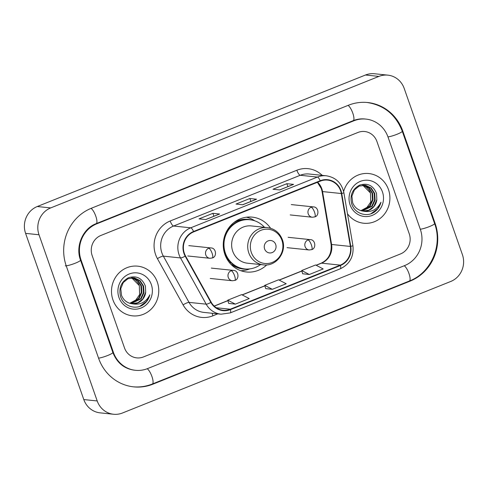 <?xml version="1.0" encoding="UTF-8"?>
<svg xmlns="http://www.w3.org/2000/svg" width="488" height="488" viewBox="0 0 488 488"><rect width="100%" height="100%" fill="white"/><g stroke="black" fill="none" stroke-linecap="round" stroke-linejoin="round"><path stroke-width="0.73" d="M270.584 228.25A27.578 26.09 96 0 0 252.223 217.129A27.578 26.09 96 0 0 224.864 254.376A27.578 26.09 96 0 0 246.507 271.987A27.578 26.09 96 0 0 266.765 264.899M112.948 299.9A24.98 23.631 96 0 0 132.547 315.846A24.98 23.631 96 0 0 157.325 282.113A24.98 23.631 96 0 0 137.726 266.167A24.98 23.631 96 0 0 112.948 299.9A24.98 23.631 96 0 0 132.547 315.846A24.98 23.631 96 0 0 157.325 282.113A24.98 23.631 96 0 0 137.726 266.167A24.98 23.631 96 0 0 112.948 299.9M347.474 213.762A24.98 23.631 96 0 0 363.682 223.236A24.98 23.631 96 0 0 388.46 189.503A24.98 23.631 96 0 0 368.861 173.551A24.98 23.631 96 0 0 343.631 191.479A24.98 23.631 96 0 1 368.861 173.551A24.98 23.631 96 0 1 388.46 189.503A24.98 23.631 96 0 1 363.682 223.236A24.98 23.631 96 0 1 347.474 213.762M184.354 253.351A16.653 15.756 -84 0 1 193.699 231.873L320.366 181.121A16.653 15.756 -84 0 1 327.54 180.109A16.653 15.756 -84 0 1 341.325 193.535L350.366 246.434A16.653 15.756 -84 0 1 340.301 265.118L230.263 309.209A16.653 15.756 -84 0 1 223.095 310.222A16.653 15.756 -84 0 1 211.194 302.2L185.525 255.962A16.653 15.756 -84 0 1 184.354 253.351M183.982 253.504A17.068 16.147 96 0 0 185.184 256.176L210.859 302.414A17.068 16.147 96 0 0 230.403 309.599L340.435 265.509A17.068 16.147 96 0 0 350.756 246.355L341.71 193.455A17.068 16.147 96 0 0 320.226 180.731L193.565 231.489A17.068 16.147 96 0 0 183.982 253.504M293.38 184.409L279.6 189.936L293.355 184.421A4.16 1.208 68.2 0 1 293.38 184.409A4.16 1.208 68.2 0 1 293.569 184.385L286.865 183.689L272.993 189.246L279.703 189.942L293.569 184.385M287.889 186.611L286.865 183.689M219.417 214.049L205.637 219.569L219.393 214.061A4.16 1.208 68.2 0 1 219.417 214.049A4.16 1.208 68.2 0 1 219.606 214.025L212.902 213.323L199.031 218.88L205.735 219.582L219.606 214.025M213.927 216.251L212.902 213.323M256.401 199.226L242.615 204.753L256.377 199.238A4.16 1.208 68.2 0 1 256.401 199.226A4.16 1.208 68.2 0 1 256.584 199.208L249.88 198.506L236.015 204.063L242.719 204.765L256.584 199.208M250.905 201.428L249.88 198.506M376.919 141.483A15.61 14.768 96 0 0 364.67 131.516A15.61 14.768 96 0 0 357.948 132.462L100.924 235.448A15.61 14.768 96 0 0 92.159 255.584L124.495 347.913A15.61 14.768 96 0 0 136.744 357.881A15.61 14.768 96 0 0 143.466 356.935L400.489 253.949A15.61 14.768 96 0 0 409.249 233.813L376.919 141.483A15.61 14.768 96 0 0 364.67 131.516A15.61 14.768 96 0 0 357.948 132.462L100.924 235.448A15.61 14.768 96 0 0 92.159 255.584L124.495 347.913A15.61 14.768 96 0 0 136.744 357.881A15.61 14.768 96 0 0 143.466 356.935L400.489 253.949A15.61 14.768 96 0 0 409.249 233.813L376.919 141.483M228.701 303.414L235.35 304.134L249.215 298.577L241.627 294.618L227.756 300.175L228.707 303.445M302.664 273.774L309.313 274.5L323.178 268.943L315.59 264.978L301.718 270.535L302.67 273.805M272.328 289.317L286.2 283.76L278.605 279.795L264.74 285.352L265.692 288.621L272.328 289.317L264.74 285.352M235.35 304.134L227.756 300.175M309.313 274.5L301.718 270.535M420.345 229.366L388.015 137.036A28.097 26.584 96 0 0 365.963 119.096A28.097 26.584 96 0 0 353.861 120.798L96.837 223.785A28.097 26.584 96 0 0 81.063 260.031L113.399 352.36A28.097 26.584 96 0 0 135.444 370.307A28.097 26.584 96 0 0 147.553 368.599L404.57 265.612A28.097 26.584 96 0 0 420.345 229.366M404.204 88.438A20.813 19.691 96 0 0 387.868 75.146A20.813 19.691 96 0 0 378.908 76.409L50.691 207.919A20.813 19.691 96 0 0 39.01 234.771L97.21 400.959A20.813 19.691 96 0 0 113.539 414.251A20.813 19.691 96 0 0 122.506 412.988L450.717 281.478A20.813 19.691 96 0 0 462.404 254.632L404.204 88.438M387.868 75.146L374.461 73.749A20.813 19.691 96 0 0 365.494 75.012L37.283 206.522A20.813 19.691 96 0 0 25.596 233.368L83.796 399.562A20.813 19.691 96 0 0 100.132 412.854L113.539 414.251M402.807 131.113A44.75 42.334 96 0 0 367.69 102.535A44.75 42.334 96 0 0 348.414 105.249L91.39 208.236A44.75 42.334 96 0 0 66.27 265.96L98.606 358.29A44.75 42.334 96 0 0 133.718 386.868A44.75 42.334 96 0 0 152.994 384.147L410.018 281.161A44.75 42.334 96 0 0 435.137 223.443L402.807 131.113L402.204 131.046M139.373 285.773A13.011 12.31 96 0 0 139.318 285.608L139.629 294.581L134.596 301.798M132.675 277.721L138.092 280.521L141.453 285.828L141.856 292.507L139.001 298.625L130.003 303.359M132.407 277.727L137.665 280.563L140.922 285.773L141.319 292.452L138.47 298.571L129.747 303.286M132.077 303.768A13.011 12.31 96 0 0 132.114 303.768A13.011 12.31 96 0 0 145.686 292.239L145.4 286.102C142.106 278.081 136.463 275.299 128.466 277.745C121.213 281.71 118.572 287.932 120.542 296.399C123.226 305.671 134.517 310.014 142.514 305.177C146.266 302.743 148.706 299.29 149.84 294.825C146.058 302.31 140.135 305.293 132.077 303.768C127.093 303.03 123.58 300.248 121.53 295.423L120.774 288.713L123.269 282.552L127.941 278.746L134.474 277.885L140.08 280.618L143.582 286.053L143.984 292.727L141.13 298.851L131.052 303.615M133.48 277.757L139.55 280.557L143.051 285.999L143.448 292.672L140.599 298.796L130.79 303.56M145.686 292.239L142.728 299.016L137.86 302.731L131.845 303.737M131.595 277.77L139.324 285.608A13.011 12.31 96 0 0 131.437 277.782M118.956 297.491A18.215 17.232 96 0 0 141.093 308.013A18.215 17.232 96 0 0 151.317 284.522A18.215 17.232 96 0 0 129.18 274A18.215 17.232 96 0 0 118.956 297.491M149.84 294.825L146.528 301.401L139.702 306.409M275.702 244.506A6.246 5.905 96 0 0 268.107 240.895A6.246 5.905 96 0 0 264.606 248.947A6.246 5.905 96 0 0 272.194 252.558A6.246 5.905 96 0 0 275.702 244.506M267.375 227.603L251.308 225.926A18.733 17.721 96 0 0 232.721 251.228A18.733 17.721 96 0 0 247.422 263.191L263.489 264.868C276.202 266.765 287.255 251.96 282.363 239.7C279.612 232.691 274.616 228.665 267.375 227.603A18.733 17.721 96 0 0 248.795 252.906A18.733 17.721 96 0 0 263.489 264.868M264.466 227.298A24.717 23.381 96 0 0 249.917 219.765A24.717 23.381 96 0 0 225.395 253.15A24.717 23.381 96 0 0 244.787 268.931A24.717 23.381 96 0 0 260.58 264.563M249.917 219.765L249.246 219.698A24.717 23.381 96 0 0 224.724 253.077A24.717 23.381 96 0 0 244.116 268.864L244.787 268.931M227.152 259.311A19.514 18.459 96 0 0 228.78 260.403M249.838 268.882L249.094 269.156A27.06 25.602 -84 0 1 240.828 270.706M230.995 262.794L229.458 262.635M246.605 269.047A24.949 23.601 96 0 1 231.763 264.612L231.269 264.642M246.409 217.209A27.06 25.602 -84 0 1 254.175 220.436L254.846 220.857M370.508 193.156A13.011 12.31 96 0 0 370.453 192.992L370.764 201.965L365.732 209.181M363.816 185.111L369.227 187.904L372.588 193.218L372.991 199.891L370.136 206.015L361.138 210.749M363.542 185.111L368.8 187.947L372.057 193.156L372.454 199.836L369.605 205.96L360.882 210.67M363.212 211.151A13.011 12.31 96 0 0 363.249 211.158A13.011 12.31 96 0 0 376.821 199.623L376.535 193.486C373.241 185.471 367.598 182.683 359.601 185.129C352.348 189.094 349.707 195.316 351.677 203.789C354.367 213.055 365.652 217.398 373.649 212.567C377.401 210.127 379.841 206.68 380.975 202.209C377.194 209.694 371.27 212.676 363.212 211.151C358.229 210.413 354.715 207.632 352.665 202.807L351.909 196.097L354.404 189.936L359.076 186.129L365.61 185.269L371.215 188.002L374.717 193.437L375.12 200.111L372.265 206.235L362.188 210.999M364.615 185.141L370.685 187.947L374.186 193.382L374.583 200.056L371.734 206.18L361.925 210.944M376.821 199.623L373.863 206.4L368.995 210.114L362.98 211.127M362.73 185.153L370.459 192.992A13.011 12.31 96 0 0 362.572 185.172M350.091 204.875A18.215 17.232 96 0 0 372.228 215.397A18.215 17.232 96 0 0 382.452 191.906A18.215 17.232 96 0 0 360.315 181.383A18.215 17.232 96 0 0 350.091 204.875M380.975 202.209L377.663 208.785L370.837 213.793M341.325 193.535L322.55 191.577A16.653 15.756 96 0 0 321.824 188.789A16.653 15.756 96 0 0 317.596 182.231M340.301 265.118L321.525 263.16A16.653 15.756 96 0 0 331.59 244.476L322.55 191.577A9.364 0.86 170.3 0 1 322.043 191.394L321.305 188.551L317.401 182.311M217.794 313.851L212.878 315.827A26.016 24.614 -84 0 1 183.085 304.866L157.411 258.634A26.016 24.614 -84 0 1 170.184 220.997L296.85 170.245A5.203 1.507 -111.8 0 0 300.23 175.277L173.563 226.029A20.813 19.691 96 0 0 161.882 252.875A20.813 19.691 96 0 0 163.346 256.139L189.015 302.377A20.813 19.691 96 0 0 203.886 312.405L221.052 314.193A20.813 19.691 -84 0 1 206.18 304.164A5.203 1 -29 0 0 210.859 302.414M296.85 170.245A26.016 24.614 -84 0 1 322.208 175.369M309.191 174.015A20.813 19.691 96 0 0 300.23 175.277L317.395 177.065A20.813 19.691 -84 0 1 326.362 175.802L309.191 174.015M183.085 304.866A5.203 1 151 0 1 189.015 302.377L206.18 304.164L180.511 257.932A20.813 19.691 -84 0 1 179.047 254.669A20.813 19.691 -84 0 1 190.729 227.817A5.203 1.507 68.2 0 1 193.565 231.489M185.184 256.176A5.203 1 -29 0 1 180.511 257.932L163.346 256.139A5.203 1 151 0 0 157.411 258.634M221.052 314.193L230.251 312.9A5.203 1.507 -111.8 0 0 230.403 309.599M340.435 265.509A5.203 1.507 68.2 0 1 340.282 268.809C349.817 264.161 354.026 256.42 352.915 245.586L343.875 192.687C341.661 183.006 335.823 177.376 326.362 175.802M350.756 246.355A5.203 0.476 -9.7 0 0 352.915 245.586M341.71 193.455A5.203 0.476 -9.7 0 0 343.875 192.687M320.226 180.731A5.203 1.507 -111.8 0 0 317.395 177.065L190.729 227.817L173.563 226.029A5.203 1.507 -111.8 0 1 170.184 220.997M212.231 313.272A5.203 1.507 -111.8 0 0 212.878 315.827M350.366 246.434L331.59 244.476A9.364 0.86 170.3 0 1 331.084 244.287L322.043 191.394M230.263 309.209L216.282 307.751M214.262 306.141L227.902 300.675M242.237 294.935L264.886 285.858M279.215 280.112L301.865 271.041M316.2 265.295L321.525 263.16A9.364 2.715 -111.8 0 0 321.104 263.215C328.546 259.665 331.87 253.351 331.084 244.287M348.06 105.39A8.326 2.416 68.2 0 1 352.903 113.466A8.326 2.416 68.2 0 1 353.227 120.646C357.051 119.133 360.961 118.584 364.957 118.987M366.683 102.425C383.873 104.957 395.731 114.552 402.258 131.217A8.326 1.202 160.7 0 1 396.964 134.298A8.326 1.202 160.7 0 1 387.966 136.902M402.258 131.217L434.595 223.547A8.326 1.202 160.7 0 1 429.3 226.627A8.326 1.202 160.7 0 1 420.296 229.232M434.595 223.547C442.903 245.555 430.965 272.981 409.389 281.009A8.326 2.416 -111.8 0 0 409.066 273.823A8.326 2.416 -111.8 0 0 404.216 265.753M409.389 281.009L152.366 383.995A8.326 2.416 -111.8 0 0 152.036 376.809A8.326 2.416 -111.8 0 0 147.193 368.739M98.558 358.155A8.326 1.202 -19.3 0 0 107.555 355.545A8.326 1.202 -19.3 0 0 112.856 352.47L80.52 260.141C75.158 246.098 83.015 228.402 96.203 223.638L353.227 120.646M65.264 265.85A8.326 1.202 -19.3 0 0 74.219 263.605A8.326 1.202 -19.3 0 0 80.52 260.141M91.036 208.382A8.326 2.416 68.2 0 1 95.886 216.452A8.326 2.416 68.2 0 1 96.203 223.638M365.494 75.012L378.908 76.409M83.796 399.562L97.21 400.959M25.596 233.368L39.01 234.771M37.283 206.522L50.691 207.919M434.534 223.376L435.137 223.443M409.219 281.076L410.018 281.161M152.195 384.062L152.994 384.147M353.056 120.719L353.861 120.798M112.795 352.299L113.399 352.36M80.459 259.97L81.063 260.031M96.038 223.705L96.837 223.785M281.905 240.23A17.208 16.281 96 0 0 260.988 230.287A17.208 16.281 96 0 0 251.332 252.485A17.208 16.281 96 0 0 272.249 262.428A17.208 16.281 96 0 0 281.905 240.23M251.716 220.027A24.949 23.601 96 0 0 233.752 222.656M208.724 248.252A5.203 4.923 96 0 0 209.889 258.286L212.365 257.945A5.203 1.507 -111.8 0 0 212.103 253.29A5.203 1.507 68.2 0 0 208.724 248.252A5.203 4.923 96 0 1 210.969 247.941C216.324 247.928 217.069 256.871 212.365 257.945M311.167 207.205A5.203 4.923 96 0 0 312.326 217.239L314.803 216.898A5.203 1.507 -111.8 0 0 314.546 212.243A5.203 1.507 68.2 0 0 311.167 207.205A5.203 4.923 96 0 1 313.406 206.894C318.762 206.881 319.506 215.824 314.803 216.898M231.196 270.724A5.203 4.923 96 0 0 232.361 280.759L234.832 280.417A5.203 1.507 -111.8 0 0 234.576 275.757A5.203 1.507 68.2 0 0 231.196 270.724A5.203 4.923 96 0 1 233.441 270.407C238.791 270.401 239.541 279.337 234.832 280.417M308.026 239.937A5.203 4.923 96 0 0 309.191 249.972L311.661 249.63A5.203 1.507 -111.8 0 0 311.405 244.976A5.203 1.507 68.2 0 0 308.026 239.937A5.203 4.923 96 0 1 310.27 239.626C315.62 239.614 316.37 248.557 311.661 249.63M230.251 312.9L340.282 268.809M214.171 306.061L227.872 300.571M242.109 294.868L264.856 285.755M279.093 280.051L301.834 270.938M316.071 265.234L321.104 263.215M132.712 386.758C139.464 387.441 146.01 386.52 152.366 383.995M134.438 370.197C124.196 368.782 117.004 362.871 112.856 352.47M188.838 245.629L210.969 247.941M187.758 255.98L209.889 258.286M291.281 204.582L313.406 206.894M290.201 214.934L312.326 217.239M211.31 268.101L233.441 270.407M210.23 278.453L232.361 280.759M288.14 237.314L310.27 239.626M287.06 247.666L309.191 249.972"/></g></svg>
